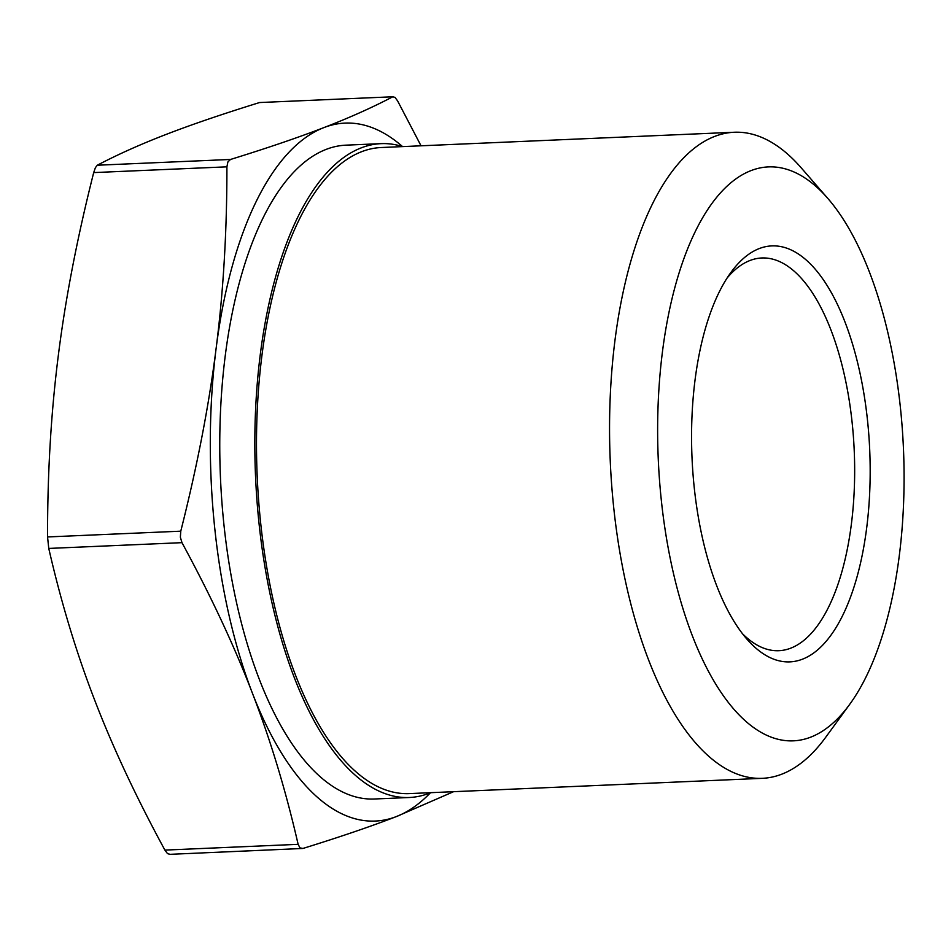 <?xml version="1.0" encoding="UTF-8"?>
<svg xmlns="http://www.w3.org/2000/svg" width="951" height="951" viewBox="0 0 951 951"><rect width="100%" height="100%" fill="white"/><g stroke="black" fill="none" stroke-linecap="round" stroke-linejoin="round"><path stroke-width="1.43" d="M409.346 797.497L374.278 799.006A327.227 139.773 -92.5 0 1 221.856 501.486A327.227 139.773 -92.5 0 1 326.217 149.366A327.227 139.773 -92.5 0 1 345.986 145.158L381.054 143.649A327.227 139.773 87.5 0 0 361.273 147.857A327.227 139.773 87.5 0 0 256.925 499.976A327.227 139.773 87.5 0 0 409.346 797.497A327.227 139.773 87.5 0 0 429.115 793.289A327.227 139.773 87.5 0 0 430.625 792.682M402.665 146.597A327.227 139.773 87.5 0 0 381.054 143.649M827.834 198.438L801.122 167.745A323.352 138.121 87.5 0 0 734.279 132.248L381.22 147.524A323.352 138.121 87.5 0 0 361.677 151.684A323.352 138.121 87.5 0 0 258.565 499.62A323.352 138.121 87.5 0 0 409.18 793.61L762.238 778.334A323.352 138.121 87.5 0 0 781.77 774.185A323.352 138.121 87.5 0 0 825.765 737.191L849.718 704.311A287.25 122.703 -92.5 0 1 810.644 737.18A287.25 122.703 -92.5 0 1 661.302 500.06A287.25 122.703 -92.5 0 1 751.088 170.586A287.25 122.703 -92.5 0 1 827.834 198.438A287.25 122.703 -92.5 0 1 903.45 448.575A287.25 122.703 -92.5 0 1 849.718 704.311M734.279 132.248A323.352 138.121 87.5 0 0 714.736 136.397A323.352 138.121 87.5 0 0 611.624 484.344A323.352 138.121 87.5 0 0 762.238 778.334M727.111 278.013A196.548 83.961 -92.5 0 1 749.97 260.503A196.548 83.961 -92.5 0 1 761.846 257.971A196.548 83.961 -92.5 0 1 853.404 436.675A196.548 83.961 -92.5 0 1 790.721 648.178A196.548 83.961 -92.5 0 1 778.845 650.698A196.548 83.961 -92.5 0 1 742.505 633.735M759.278 248.556A208.186 88.93 87.5 0 0 730.962 272.378A208.186 88.93 87.5 0 0 692.019 457.728A208.186 88.93 87.5 0 0 746.82 639.024A208.186 88.93 87.5 0 0 802.442 659.198A208.186 88.93 87.5 0 0 867.514 420.413A208.186 88.93 87.5 0 0 759.278 248.556M402.487 146.537A349.314 149.212 87.5 0 0 323.922 127.589C349.338 117.793 372.293 107.522 392.799 96.776L259.575 102.542C222.593 114.001 191.46 124.617 166.152 134.412C140.736 144.207 117.781 154.478 97.287 165.224L95.397 167.685L93.697 172.595C77.281 237.465 65.5 298.364 58.344 355.305C51.081 412.235 47.479 472.79 47.55 536.946L48.763 548.43C61.078 602.209 76.353 652.659 94.553 699.793C112.646 746.939 136.1 797.045 164.903 850.099L167.483 853.606L169.706 854.224M302.917 848.458L299.969 847.876L298.127 844.333C285.799 790.566 270.536 740.104 252.324 692.97C234.231 645.836 210.777 595.73 181.974 542.664L180.357 537.196L180.773 531.181C197.178 466.311 208.958 405.411 216.115 348.47C223.378 291.541 226.98 230.986 226.909 166.829L227.883 161.955L230.511 159.459C267.481 148.011 298.626 137.384 323.922 127.589A349.314 149.212 87.5 0 0 216.115 348.47A349.314 149.212 87.5 0 0 252.324 692.97A349.314 149.212 87.5 0 0 396.341 816.588C371.045 826.383 339.899 836.999 302.917 848.458L169.171 854.367M259.575 102.542L392.799 96.776L395.01 97.394L397.601 100.901L421.031 145.8M453.544 791.696L396.341 816.588A349.314 149.212 87.5 0 0 430.446 792.754M298.127 844.333L164.903 850.099M180.773 531.181L47.55 536.946M230.511 159.459L97.287 165.224M93.697 172.595L226.909 166.829M48.763 548.43L181.974 542.664"/></g></svg>
